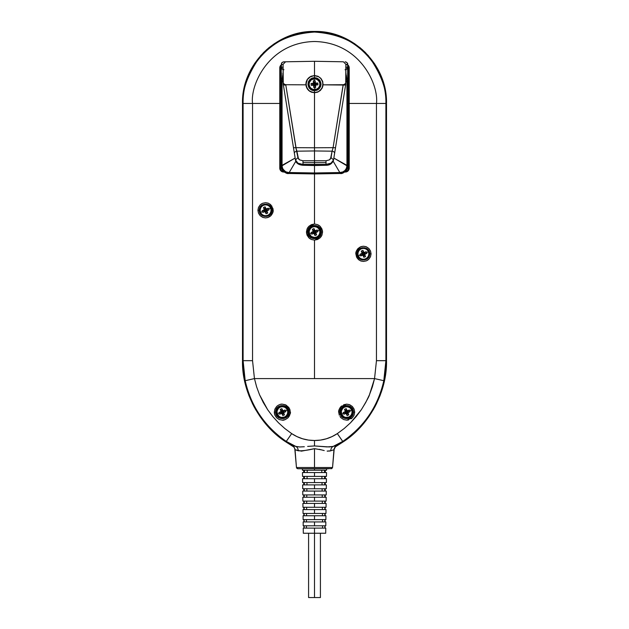 <?xml version="1.0" encoding="UTF-8"?>
<svg xmlns="http://www.w3.org/2000/svg" width="629" height="629" viewBox="0 0 629 629"><rect width="100%" height="100%" fill="white"/><g stroke="black" fill="none" stroke-linecap="round" stroke-linejoin="round"><path stroke-width="0.94" d="M343.631 404.754L346.697 404.14L349.763 404.754L352.358 406.491L354.096 409.094L354.701 412.16L352.838 412.105A6.188 6.188 0 0 0 352.798 411.397L352.287 411.46L351.65 409.416L350.337 407.789L346.406 406.436L344.33 406.924L342.577 408.158L341.358 410.053L341.012 412.758C341.445 419.653 352.68 419.032 352.326 412.105L352.798 411.397A6.188 6.188 0 0 1 347.004 418.285A6.188 6.188 0 0 1 340.501 412.821L341.012 412.758L341.649 414.794L342.994 416.453L344.857 417.491L346.972 417.774L349.048 417.255L350.778 416.005L351.925 414.204L352.287 411.46L351.65 409.424L350.306 407.765L348.442 406.719L346.327 406.444L344.252 406.963L342.522 408.213L341.374 410.014L341.012 412.758L340.501 412.821A6.188 6.188 0 0 0 347.004 418.285A6.188 6.188 0 0 0 352.838 412.105L353.349 412.105L351.383 416.846M289.67 408.992L290.315 412.16L288.538 412.105A6.188 6.188 0 0 0 288.499 411.397L287.988 411.46L287.351 409.416L286.03 407.789L284.206 406.743L282.106 406.436L280.031 406.924L278.277 408.158L277.059 410.053L276.713 412.758C277.145 419.653 288.381 419.032 288.027 412.105L288.499 411.397A6.188 6.188 0 0 1 282.704 418.285A6.188 6.188 0 0 1 276.202 412.821L276.713 412.758L277.35 414.794L278.694 416.453L280.558 417.491L282.673 417.774L284.748 417.255L286.478 416.005L287.626 414.204L287.988 411.46L287.351 409.424L286.006 407.765L284.143 406.719L282.028 406.444L279.952 406.963L278.222 408.213L277.075 410.014L276.713 412.758L276.202 412.821A6.188 6.188 0 0 0 282.704 418.285A6.188 6.188 0 0 0 288.538 412.105L289.073 412.105L287.107 416.846M309.72 236.85L307.738 232.07C307.322 223.35 321.671 223.342 321.262 232.07L320.688 232.07A6.188 6.188 0 0 1 314.854 238.249A6.188 6.188 0 0 1 308.352 232.777L308.863 232.714L310.812 236.386L314.744 237.738L316.819 237.251L318.573 236.017L319.791 234.122L320.137 231.417C319.705 224.522 308.469 225.143 308.823 232.07L308.352 232.777A6.188 6.188 0 0 1 314.146 225.89A6.188 6.188 0 0 1 320.648 231.362L320.137 231.417L319.501 229.381L318.156 227.722L316.293 226.684L314.178 226.401L312.11 226.92L310.372 228.17L309.224 229.97L308.863 232.714L309.499 234.751L310.844 236.41L312.707 237.455L314.822 237.731L316.89 237.212L318.628 235.961L319.776 234.169L320.137 231.417L320.648 231.362A6.188 6.188 0 0 0 314.146 225.89A6.188 6.188 0 0 0 308.352 232.777A6.188 6.188 0 0 0 314.854 238.249A6.188 6.188 0 0 0 320.688 232.07L321.262 232.07L319.28 236.842M358.907 258.307L357.06 253.833C356.682 245.68 370.08 245.687 369.695 253.833L369.199 253.833A5.803 5.803 0 0 1 363.586 259.635A5.803 5.803 0 0 1 357.602 254.21L358.003 254.187L357.602 254.21A5.803 5.803 0 0 1 363.208 248.03A5.803 5.803 0 0 1 369.184 253.456L368.783 253.479A5.402 5.402 0 0 0 368.382 251.765L366.526 252.536A8.727 4.364 67.5 0 1 366.849 253.377L364.71 254.383L365.52 256.601L364.694 256.962L363.845 257.285L362.847 255.154L360.629 255.956A8.727 4.364 -112.5 0 1 360.268 255.13L358.404 255.901A5.402 5.402 0 0 0 365.465 258.826A5.402 5.402 0 0 0 368.382 251.765A5.402 5.402 0 0 1 365.465 258.826A5.402 5.402 0 0 1 358.404 255.901A5.402 5.402 0 0 0 368.783 253.479L369.184 253.456A5.803 5.803 0 0 0 363.208 248.03A5.803 5.803 0 0 0 357.602 254.21A5.803 5.803 0 0 0 363.586 259.635A5.803 5.803 0 0 0 369.199 253.833L369.695 253.833L367.847 258.307M261.153 214.772L259.297 210.298C258.92 202.153 272.318 202.145 271.94 210.298L271.406 210.298A5.803 5.803 0 0 1 265.792 216.101A5.803 5.803 0 0 1 259.808 210.676L260.217 210.652L259.808 210.676A5.803 5.803 0 0 1 265.414 204.496A5.803 5.803 0 0 1 271.398 209.921L270.997 209.944A5.402 5.402 0 0 0 270.596 208.23L268.732 209.001A8.727 4.364 67.5 0 1 269.063 209.842L266.924 210.849L267.726 213.058L266.9 213.428L266.059 213.75L265.061 211.619L262.843 212.421A8.727 4.364 -112.5 0 1 262.474 211.596L260.618 212.366A5.402 5.402 0 0 0 267.671 215.291A5.402 5.402 0 0 0 270.596 208.23A5.402 5.402 0 0 1 267.671 215.291A5.402 5.402 0 0 1 260.618 212.366A5.402 5.402 0 0 0 270.997 209.944L271.398 209.921A5.803 5.803 0 0 0 265.414 204.496A5.803 5.803 0 0 0 259.808 210.676A5.803 5.803 0 0 0 265.792 216.101A5.803 5.803 0 0 0 271.406 210.298L271.94 210.298L270.085 214.772M314.123 78.79A5.402 5.402 0 0 0 309.114 84.553A5.402 5.402 0 0 0 314.877 89.562A5.402 5.402 0 0 1 309.114 84.553A5.402 5.402 0 0 1 314.123 78.79A5.402 5.402 0 0 0 309.114 84.553A5.402 5.402 0 0 0 314.877 89.562L314.736 87.557A8.727 4.364 176 0 1 313.832 87.596L313.564 85.253L311.206 85.316L311.119 84.412L311.08 83.508L313.423 83.24L313.36 80.882A8.727 4.364 -4 0 1 314.264 80.795L314.123 78.79L311.19 79.907L309.374 82.462L309.114 84.553L309.665 86.59L310.954 88.257L312.786 89.302L314.877 89.562L316.914 89.011L318.581 87.722L319.626 85.89L319.886 83.799L319.335 81.762L317.181 79.482L314.123 78.79L314.264 80.795A8.727 4.364 -4 0 1 315.168 80.756L315.436 83.099L317.794 83.036L317.881 83.94L317.92 84.844L315.577 85.112L315.64 87.47A8.727 4.364 176 0 1 314.736 87.557L314.877 89.562A5.402 5.402 0 0 0 319.886 83.799A5.402 5.402 0 0 0 314.123 78.79A5.402 5.402 0 0 1 319.886 83.799A5.402 5.402 0 0 1 314.877 89.562A5.402 5.402 0 0 0 319.886 83.799A5.402 5.402 0 0 0 314.123 78.79M283.121 67.783L283.262 82.729A2.571 0.731 0.3 0 0 283.262 82.729A2.571 0.731 0.3 0 0 283.262 82.713A2.571 0.731 -179.7 0 1 283.262 82.713L283.121 67.728L283.058 67.217L281.446 67.185C281.58 68.718 282.421 69.575 283.946 69.756C282.421 69.575 281.58 68.718 281.422 67.185L283.058 67.217L283.254 84.231L294.403 153.445A2.571 1.848 -9.2 0 1 296.904 151.18L298.476 158.878L299.601 159.884L302.989 160.765L299.601 159.884L297.942 157.659L295.449 159.923L297.942 163.178L303.005 164.483L314.5 164.751L302.989 164.405L302.989 160.765L314.5 160.765L302.989 160.765L302.974 162.62L314.5 162.612L314.5 160.765L314.5 162.612L326.026 162.62L326.003 160.765L314.5 160.765L314.5 150.96L296.904 151.18A2.571 1.848 170.8 0 0 294.403 153.445L295.504 160.253L297.942 163.296L303.005 164.483L297.926 163.194L295.449 159.923L297.942 157.659L295.905 147.673L314.5 147.776L314.5 92.77L309.924 91.457L307.573 89.287L306.166 86.417L305.922 83.114L307.054 79.773L309.46 77.147L314.5 75.527L318.478 76.675L320.664 78.334L322.677 81.896L322.968 83.814L322.213 80.614L320.664 78.334L318.478 76.675L314.5 75.692L317.983 76.266L320.876 78.334L322.685 81.385L322.826 86.417L320.35 90.482L317.637 92.172L314.5 92.612L318.258 91.732L319.894 90.678L322.237 87.604L322.968 83.814L322.237 87.604L321.238 89.279L318.258 91.732L316.332 92.408M312.668 92.408L309.106 90.678L306.763 87.604L306.024 83.814L307.463 79.411L310.514 76.675L313.108 75.81L309.924 77.021L307.463 79.411L306.323 81.896L306.174 85.748L307.754 89.279L309.106 90.678L310.734 91.732L314.5 92.612L314.5 90.741L311.984 90.238L309.861 88.815L307.935 84.176L309.043 87.824L310.852 89.633L313.218 90.615L317.008 90.238L319.139 88.815L321.057 84.176L319.957 80.528L317.008 78.114L314.5 77.611L314.5 75.692L313.108 75.81L314.5 75.692L314.5 77.611L311.984 78.114L309.861 79.537L308.438 81.668L308.068 84.176A6.432 6.432 0 0 0 314.5 90.607A6.432 6.432 0 0 0 320.932 84.176A6.432 6.432 0 0 0 314.5 77.744A6.432 6.432 0 0 0 308.068 84.176L309.861 79.537L311.984 78.114L314.5 77.611L317.008 78.114L319.139 79.537L321.057 84.176L320.562 86.684L318.14 89.633L314.5 90.741L314.5 92.77L311.355 92.172L308.642 90.482L306.74 87.918L305.891 84.836L285.833 84.726L284.89 85.151L283.309 84.569L293.413 147.28A2.571 0.786 -9.2 0 0 295.905 147.673A2.571 0.786 170.8 0 1 293.413 147.28M309.507 234.137A5.402 5.402 0 0 0 316.568 237.054A5.402 5.402 0 0 0 319.493 230.002A5.402 5.402 0 0 1 316.568 237.054A5.402 5.402 0 0 1 309.507 234.137A5.402 5.402 0 0 0 316.568 237.054A5.402 5.402 0 0 0 319.493 230.002L317.629 230.772A8.727 4.364 67.5 0 1 317.952 231.614L315.821 232.612L316.623 234.829L315.797 235.199L314.956 235.521L313.957 233.383L311.74 234.192A8.727 4.364 -112.5 0 1 311.371 233.367L309.507 234.137L309.201 231.016L310.679 228.248L312.432 227.077L314.5 226.668L316.568 227.077L318.321 228.248L319.493 230.002L319.902 232.062L319.493 234.13L318.321 235.883L316.568 237.054L314.5 237.471L311.504 236.559L309.507 234.137L311.371 233.367A8.727 4.364 -112.5 0 1 311.048 232.526L313.179 231.519L312.377 229.302L313.203 228.94L314.044 228.61L315.043 230.749L317.26 229.947A8.727 4.364 67.5 0 1 317.629 230.772L319.493 230.002A5.402 5.402 0 0 0 312.432 227.077A5.402 5.402 0 0 0 309.507 234.137A5.402 5.402 0 0 1 312.432 227.077A5.402 5.402 0 0 1 319.493 230.002A5.402 5.402 0 0 0 312.432 227.077A5.402 5.402 0 0 0 309.507 234.137M341.657 414.173A5.402 5.402 0 0 0 348.718 417.098A5.402 5.402 0 0 0 351.642 410.037A5.402 5.402 0 0 1 348.718 417.098A5.402 5.402 0 0 1 341.657 414.173A5.402 5.402 0 0 0 348.718 417.098A5.402 5.402 0 0 0 351.642 410.037L349.779 410.808A8.727 4.364 67.5 0 1 350.101 411.649L347.971 412.655L348.773 414.873L347.947 415.234L347.106 415.565L346.107 413.426L343.89 414.228A8.727 4.364 -112.5 0 1 343.52 413.402L341.657 414.173L341.35 411.059L342.829 408.292L344.582 407.12L346.65 406.704L348.718 407.12L350.471 408.284L351.642 410.037L352.051 412.105L351.642 414.173L350.471 415.926L348.718 417.098L345.596 417.404L343.654 416.602L341.657 414.173L343.52 413.402A8.727 4.364 -112.5 0 1 343.198 412.561L345.329 411.563L344.527 409.345L345.352 408.976L346.194 408.653L347.192 410.792L349.409 409.982A8.727 4.364 67.5 0 1 349.779 410.808L351.642 410.037A5.402 5.402 0 0 0 344.582 407.12A5.402 5.402 0 0 0 341.657 414.173A5.402 5.402 0 0 1 344.582 407.12A5.402 5.402 0 0 1 351.642 410.037A5.402 5.402 0 0 0 344.582 407.12A5.402 5.402 0 0 0 341.657 414.173M277.358 414.173A5.402 5.402 0 0 0 284.418 417.098A5.402 5.402 0 0 0 287.343 410.037A5.402 5.402 0 0 1 284.418 417.098A5.402 5.402 0 0 1 277.358 414.173A5.402 5.402 0 0 0 284.418 417.098A5.402 5.402 0 0 0 287.343 410.037L285.48 410.808A8.727 4.364 67.5 0 1 285.802 411.649L283.671 412.655L284.473 414.873L283.648 415.234L282.806 415.565L281.808 413.426L279.591 414.228A8.727 4.364 -112.5 0 1 279.221 413.402L277.358 414.173L277.051 411.059L278.529 408.292L280.282 407.12L282.35 406.704L284.418 407.12L286.171 408.284L287.343 410.037L287.752 412.105L287.343 414.173L286.171 415.926L284.418 417.098L281.297 417.404L279.355 416.602L277.358 414.173L279.221 413.402A8.727 4.364 -112.5 0 1 278.899 412.561L281.029 411.563L280.227 409.345L281.053 408.976L281.894 408.653L282.893 410.792L285.11 409.982A8.727 4.364 67.5 0 1 285.48 410.808L287.343 410.037A5.402 5.402 0 0 0 280.282 407.12A5.402 5.402 0 0 0 277.358 414.173A5.402 5.402 0 0 1 280.282 407.12A5.402 5.402 0 0 1 287.343 410.037A5.402 5.402 0 0 0 280.282 407.12A5.402 5.402 0 0 0 277.358 414.173M340.438 414.676L339.927 412.105L340.462 412.105A6.188 6.188 0 0 0 340.501 412.821A6.188 6.188 0 0 1 340.462 412.105L338.685 412.16L339.29 409.094M276.162 412.105A6.188 6.188 0 0 0 276.202 412.821A6.188 6.188 0 0 1 276.162 412.105L275.651 412.105L276.162 412.105A6.188 6.188 0 0 1 281.996 405.925A6.188 6.188 0 0 1 288.499 411.397A6.188 6.188 0 0 0 281.996 405.925A6.188 6.188 0 0 0 276.162 412.105M276.32 415.014L275.651 412.105L274.299 412.16L274.456 413.725L274.912 415.226L274.299 412.16L275.651 412.105C275.219 403.441 289.489 403.433 289.073 412.105C289.466 420.754 275.266 420.746 275.651 412.105M308.8 226.377L311.418 224.632L314.5 224.018L308.8 226.377L307.054 228.987L306.598 233.634L308.8 237.754L307.054 235.144L306.441 232.07L308.312 232.07L306.441 232.07L307.054 228.987L308.076 227.203M357.319 258.338L355.841 253.833L357.587 253.833L355.841 253.833L356.423 250.924L359.584 247.283M271.681 205.793L273.159 210.298L271.94 210.298C272.318 218.46 258.92 218.452 259.297 210.298L257.921 210.298L258.503 207.389L260.154 204.92L258.503 207.389L257.921 210.298L259.297 210.298L261.153 205.832M314.5 224.018L314.5 173.942L314.5 224.018L317.582 224.632L314.5 224.018M310.419 239.012L308.949 237.904M314.5 240.113L311.418 239.5L314.5 240.113L314.5 378.587L314.5 240.113L320.2 237.754L317.582 239.5L314.5 240.113M282.295 171.78L283.64 172.024L280.911 170.899L279.779 168.163L279.779 103.463L252.543 103.463L252.543 360.669L254.446 378.587L374.554 378.587L383.808 380.702C377.99 406.318 364.293 426.556 342.734 441.416L343.08 441.935L361.195 426.305L368.688 416.948L374.978 406.743L379.971 395.845L383.588 384.413L386.513 360.669L386.513 103.463L386.513 360.669L385.899 360.669L385.899 103.463L386.513 103.463L385.129 89.42L381.032 75.905L374.381 63.458L365.425 52.545L354.512 43.59L342.058 36.93L328.55 32.834L314.5 31.45L300.45 32.834L286.942 36.93L274.488 43.59L263.575 52.545L254.619 63.458L247.968 75.905L243.871 89.42L242.487 103.463L242.629 98.91M270.085 205.825L271.94 210.298L273.159 210.298L272.97 208.608L270.289 204.346L268.048 203.12L265.54 202.695L262.623 203.269L265.54 202.695L268.449 203.269L270.926 204.92M260.469 204.622L261.829 203.654M258.503 213.215L257.921 210.298L258.503 213.215L260.154 215.684L263.024 217.477L265.54 217.909L262.623 217.327L260.154 215.684M268.449 217.327L265.54 217.909L267.891 217.532L270.926 215.684L269.416 216.848M272.577 213.215L270.926 215.684C272.656 213.451 273.403 211.659 273.159 210.298L272.577 213.215M301.456 451.142L295.048 449.719L296.456 467.528L314.5 467.528L314.5 448.666L301.456 451.142M328.621 468.715L297.737 468.747L328.652 468.747L326.569 468.747L326.553 470.233L314.5 470.233L314.5 468.747L314.5 470.233L326.553 470.233M376.685 403.393L373.139 410.022M346.162 439.781L343.08 441.935C369.231 425.361 387.267 391.615 386.513 360.669L385.899 360.669L383.808 380.702L385.899 360.669L385.899 103.463L386.513 103.463C387.503 64.984 352.979 30.459 314.5 31.45C276.021 30.459 241.489 64.984 242.487 103.463L242.487 360.669L242.487 103.463L243.101 103.463L243.101 360.669L242.487 360.669L245.412 384.413L249.029 395.845L254.022 406.743L260.312 416.948L267.805 426.305L285.92 441.935L294.16 447.219L295.048 449.719L296.448 467.528L297.737 468.715L296.794 468.306M314.5 533.25L314.5 597.55L320.413 597.55L308.587 597.55L314.5 597.55L314.5 533.25L325.688 533.25L303.312 533.25L314.5 533.25L314.5 528.108L314.5 533.25M304.137 528.108L304.153 525.789L304.137 528.108M303.941 525.789L303.941 528.108L303.941 525.789M304.145 521.936L304.161 519.617L304.145 521.936M303.893 519.617L303.893 521.936L303.893 519.617M304.153 515.756L304.177 513.445L304.153 515.756M303.854 513.445L303.854 515.756L303.854 513.445M304.169 509.584L304.192 507.273L304.169 509.584M303.823 507.273L303.823 509.584L303.823 507.273M304.2 503.412L304.224 501.101L304.2 503.412M303.791 501.101L303.791 503.412L303.791 501.101M304.239 497.24L304.263 494.929L304.239 497.24M303.76 494.929L303.76 497.24L303.76 494.929M304.279 491.068L304.31 488.757L304.279 491.068M303.736 488.757L303.736 491.068L303.736 488.757M304.334 484.896L304.365 482.585L304.334 484.896M303.721 482.585L303.721 484.896L303.721 482.585M304.397 478.724L304.428 476.405L304.397 478.724M303.705 476.405L303.705 478.724L303.705 476.405M304.467 472.552L304.507 470.233L304.467 472.552M303.689 470.233L303.689 472.552L303.689 470.233M302.478 472.552L326.522 472.552L314.5 472.552L314.5 476.405L326.467 476.405L314.5 476.405L314.5 472.552L302.478 472.552L302.533 476.405L314.5 476.405L302.533 476.405M302.565 478.724L326.435 478.724L314.5 478.724L314.5 482.585L326.38 482.585L314.5 482.585L314.5 478.724L302.565 478.724L302.62 482.585L314.5 482.585L302.62 482.585M302.651 484.896L326.349 484.896L314.5 484.896L314.5 488.757L326.302 488.757L314.5 488.757L314.5 484.896L302.651 484.896L302.698 488.757L314.5 488.757L302.698 488.757M302.738 491.068L326.262 491.068L314.5 491.068L314.5 494.929L326.215 494.929L314.5 494.929L314.5 491.068L302.738 491.068L302.785 494.929L314.5 494.929L302.785 494.929M302.816 497.24L326.184 497.24L314.5 497.24L314.5 501.101L326.129 501.101L314.5 501.101L314.5 497.24L302.816 497.24L302.871 501.101L314.5 501.101L302.871 501.101M302.903 503.412L326.097 503.412L314.5 503.412L314.5 507.273L326.042 507.273L314.5 507.273L314.5 503.412L302.903 503.412L302.958 507.273L314.5 507.273L302.958 507.273M302.989 509.584L326.011 509.584L314.5 509.584L314.5 513.445L325.956 513.445L314.5 513.445L314.5 509.584L302.989 509.584L303.044 513.445L314.5 513.445L303.044 513.445M303.076 515.756L325.924 515.756L314.5 515.756L314.5 519.617L325.877 519.617L314.5 519.617L314.5 515.756L303.076 515.756L303.123 519.617L314.5 519.617L303.123 519.617M303.154 521.936L325.846 521.936L314.5 521.936L314.5 525.789L325.791 525.789L314.5 525.789L314.5 521.936L303.154 521.936L303.209 525.789L314.5 525.789L303.209 525.789M303.241 528.108L325.759 528.108L303.241 528.108L303.312 533.25M302.447 470.233L314.5 470.233L302.447 470.233L302.431 468.747M306.417 525.789L306.402 528.108L306.417 525.789M322.598 528.108L322.583 525.789L322.598 528.108M324.847 525.789L324.863 528.108L324.847 525.789M306.48 519.617L306.457 521.936L306.48 519.617M322.543 521.936L322.52 519.617L322.543 521.936M324.839 519.617L324.855 521.936L324.839 519.617M306.551 513.445L306.52 515.756L306.551 513.445M322.48 515.756L322.449 513.445L322.48 515.756M324.823 513.445L324.847 515.756L324.823 513.445M306.622 507.273L306.598 509.584L306.622 507.273M322.402 509.584L322.378 507.273L322.402 509.584M324.808 507.273L324.831 509.584L324.808 507.273M306.708 501.101L306.677 503.412L306.708 501.101M322.323 503.412L322.292 501.101L322.323 503.412M324.776 501.101L324.8 503.412L324.776 501.101M306.795 494.929L306.755 497.24L306.795 494.929M322.245 497.24L322.205 494.929L322.245 497.24M324.737 494.929L324.761 497.24L324.737 494.929M306.889 488.757L306.85 491.068L306.889 488.757M322.15 491.068L322.111 488.757L322.15 491.068M324.69 488.757L324.721 491.068L324.69 488.757M306.991 482.585L306.952 484.896L306.991 482.585M322.048 484.896L322.009 482.585L322.048 484.896M324.635 482.585L324.666 484.896L324.635 482.585M307.101 476.405L307.062 478.724L307.101 476.405M321.938 478.724L321.899 476.405L321.938 478.724M324.572 476.405L324.603 478.724L324.572 476.405M307.227 470.233L307.18 472.552L307.227 470.233M321.82 472.552L321.773 470.233L321.82 472.552M324.493 470.233L324.533 472.552L324.493 470.233M349.221 123.779L348.655 123.528M349.221 103.463L385.899 103.463C386.859 91.056 382.094 76.777 371.621 60.628C359.222 43.299 340.179 33.777 314.5 32.063C288.821 33.777 269.778 43.299 257.379 60.628C246.906 76.777 242.141 91.056 243.101 103.463C242.118 65.314 276.343 31.088 314.5 32.063C352.657 31.088 386.882 65.314 385.899 103.463L376.457 103.463L376.457 360.669L385.899 360.669L376.457 360.669L374.554 378.587L369.443 394.8C369.302 396.05 366.597 401.027 361.321 409.738L350.479 422.83L344.165 428.538L337.325 433.609L342.734 441.416L333.197 446.393L342.734 441.416C364.293 426.556 377.99 406.318 383.808 380.702L374.554 378.587L376.457 360.669L376.457 103.463L349.221 103.463L349.221 67.861L349.221 168.163A3.86 3.86 -90.5 0 1 345.36 172.024L345.36 171.52L344.739 172.024L345.36 172.024A3.86 3.86 89.5 0 0 349.221 168.163L348.655 168.163L347.695 170.49L345.36 171.458C347.35 171.245 348.45 170.152 348.655 168.163L349.221 168.163L349.221 67.861L348.655 67.861L348.655 168.163L348.655 67.861L349.221 67.861A3.86 3.86 89.5 0 0 347.688 64.779A3.86 3.86 -90.5 0 1 349.221 67.861L349.221 168.163C348.993 170.506 347.703 171.796 345.36 172.024L344.047 172.024M255.861 410.022L252.315 403.393M242.558 364.427L242.487 103.463L243.101 103.463L243.101 360.669L242.487 360.669C241.733 391.615 259.769 425.361 285.92 441.935L292.155 445.497L294.16 447.219L295.048 449.719L294.16 447.219L292.155 445.497L295.795 446.417C297.383 447.219 298.185 448.681 298.209 450.789L295.048 449.719L296.456 467.528L294.765 448.406L293.271 446.228L285.92 441.935L286.266 441.416L285.92 441.935L292.155 445.497M246.356 80.174L249.847 71.753M260.453 55.871L266.9 49.424M282.783 38.809L291.211 35.318M309.94 31.599L319.06 31.599M337.789 35.318L346.217 38.809M362.092 49.424L368.547 55.871M379.153 71.745L382.644 80.174M386.371 98.91L386.513 360.669L386.513 103.463L386.167 96.41L383.415 82.564L378.013 69.52L374.381 63.458L365.425 52.545L360.189 47.796L348.45 39.957L342.058 36.93L328.55 32.834L321.561 31.796L307.439 31.796L300.45 32.834L286.942 36.93L274.488 43.59L268.811 47.796L263.575 52.545L254.619 63.458L247.968 75.905L245.585 82.564L242.833 96.41L242.487 103.463L242.487 360.669L243.219 372.635L245.412 384.413L249.037 395.845L254.03 406.743L260.312 416.948L267.805 426.305L276.383 434.678L285.92 441.935M295.803 446.393L286.266 441.416L295.803 446.393L299.711 446.96L304.326 446.739L299.703 446.983L295.795 446.417C297.383 447.219 298.185 448.681 298.209 450.789C302.329 450.969 307.762 450.262 314.5 448.666L314.5 467.528L332.544 467.528L333.952 449.719L334.84 447.219L333.952 449.719L332.552 467.528L331.798 468.597L332.552 467.528L334.235 448.414L335.729 446.228L343.08 441.935L337.325 433.609C330.374 438.209 322.763 440.512 314.5 440.504L314.484 445.937L329.281 446.96L333.197 446.393M331.263 468.715L332.544 467.528L296.456 467.528L297.737 468.715L331.735 468.621L332.544 467.528L333.952 449.719L330.791 450.789C330.815 448.681 331.617 447.219 333.205 446.417L336.845 445.497L334.832 447.219L343.08 441.935L352.617 434.678L361.195 426.305L368.688 416.948L374.97 406.743L379.963 395.845L383.588 384.413L385.781 372.635L386.513 360.669M296.55 446.629L295.819 446.409M334.738 445.93L332.458 446.629M336.845 445.497L343.08 441.935L335.729 446.228L333.952 449.719L330.791 450.789L327.151 451.103M283.64 172.024C281.297 171.796 280.007 170.506 279.779 168.163L280.345 168.163L279.779 168.163L279.779 67.861L279.779 168.163A3.86 3.86 89.5 0 0 283.64 172.024L283.64 171.528L284.253 172.024L283.632 172.024A3.86 3.86 -90.5 0 1 279.779 168.163L279.779 67.861L279.779 103.463L252.543 103.463C250.059 85.347 268.646 42.355 314.5 41.514C360.354 42.355 378.941 85.347 376.457 103.463C378.941 85.347 360.354 42.355 314.5 41.514C268.646 42.355 250.059 85.347 252.543 103.463L243.101 103.463L252.543 103.463L252.543 360.669L243.101 360.669L245.192 380.702L243.101 360.669L252.543 360.669L254.446 378.587L245.192 380.702L254.446 378.587L256.64 386.906L259.557 394.8L263.276 402.497L267.679 409.738L272.766 416.524L278.521 422.83L284.772 428.483L291.675 433.609L286.266 441.416L291.675 433.609L284.835 428.538L278.521 422.83L272.782 416.547L267.679 409.738L259.557 394.8L256.608 386.819L254.446 378.587L374.554 378.587L372.36 386.906L369.443 394.8L365.724 402.497L361.321 409.738L356.234 416.524L350.479 422.83L344.228 428.483L337.325 433.609L332.033 436.605L326.412 438.775L320.538 440.088L314.5 440.504C306.244 440.504 298.633 438.209 291.675 433.609L296.959 436.605L302.588 438.775L308.462 440.088L314.5 440.504L314.484 445.937L327.041 446.928L333.205 446.417C331.617 447.219 330.815 448.681 330.791 450.789L329.447 451.119M321.796 449.939L314.539 448.666M324.21 450.561L323.51 450.388M328.189 451.174L327.63 451.15M323.731 450.45L319.328 449.31M314.484 445.945L307.644 446.393M245.192 380.702C251.018 406.271 264.715 426.501 286.266 441.416M348.93 169.641L346.838 171.733M320.2 237.754L321.946 235.144L322.559 232.07L321.262 232.07L322.559 232.07L322.402 230.497L320.2 226.377L321.946 228.987L322.559 232.07L321.946 235.144L320.924 236.929M318.596 225.135L320.051 226.228M370.497 250.924L371.079 253.833L370.497 256.75L368.846 259.219L370.497 256.75L371.079 253.833L370.497 250.924L368.846 248.455L365.976 246.654L363.46 246.23L366.369 246.804L368.846 248.455M360.551 246.804L363.46 246.23L361.109 246.599L358.074 248.455C356.336 250.688 355.597 252.481 355.841 253.833L356.596 257.135L358.711 259.785L360.944 261.019L363.46 261.444L360.551 260.862L358.074 259.219M366.369 260.862L363.46 261.444L366.377 260.862L368.846 259.219M368.531 259.51L367.171 260.477M262.623 203.269L260.154 204.92M367.847 249.367L369.695 253.833L371.079 253.833L369.695 253.833C370.08 261.986 356.682 261.994 357.06 253.833L358.907 249.359M320.2 226.377L317.582 224.632M319.28 227.289L321.262 232.07C321.678 240.781 307.329 240.789 307.738 232.07L309.72 227.289M308.8 237.754L311.418 239.5M274.904 409.094L276.642 406.491L274.904 409.094L274.299 412.16M276.823 406.31L278.309 405.21M280.282 404.4L282.303 404.14L285.369 404.754L288.97 407.71M287.972 417.821L285.377 419.551L282.311 420.164C283.53 420.486 285.409 419.708 287.972 417.821C290.095 414.409 290.881 412.522 290.315 412.16L289.702 415.226M289.364 415.95L288.161 417.625M279.245 419.551L276.65 417.821L274.912 415.226L276.65 417.821L279.245 419.551L282.311 420.164M340.03 407.71L341.523 406.027M353.349 412.105L354.701 412.16L354.088 415.226L354.701 412.16L354.096 409.094L352.366 406.491L349.347 404.596L346.697 404.14L341.028 406.491C339.173 408.936 338.394 410.823 338.685 412.16L339.298 415.226L338.685 412.16L339.927 412.105C339.511 403.433 353.781 403.441 353.349 412.105C353.742 420.746 339.534 420.746 339.927 412.105M351.776 418.34L351.171 418.796M348.552 419.944L347.381 420.133M346.689 420.164L343.623 419.551L341.028 417.821L343.623 419.551L346.689 420.164L352.35 417.821L354.088 415.226M339.99 416.54L341.028 417.821M279.787 67.562L281.493 64.653M347.507 64.645L348.93 66.375L349.221 67.861L347.923 64.968M280.864 170.852L281.454 171.347M279.779 168.163L280.259 170.027M347.719 171.222L349.221 168.163L349.221 67.861M346.406 171.882L347.145 171.591M320.688 232.07A6.188 6.188 0 0 0 320.648 231.362A6.188 6.188 0 0 1 320.688 232.07M289.073 412.105L290.315 412.16L289.93 409.683L288.79 407.45L285.943 405.013L282.303 404.14C280.738 403.928 278.844 404.714 276.634 406.491M281.312 64.779A3.86 3.86 89.5 0 0 279.779 67.861L280.345 67.861L280.345 168.163L281.305 170.49L283.64 171.458C281.65 171.245 280.55 170.152 280.345 168.163L280.345 67.861L279.779 67.861A3.86 3.86 -90.5 0 1 281.312 64.779L279.866 67.051M281.265 65.573L280.345 67.861L281.305 65.526M347.695 65.526L348.655 67.861L347.727 65.565M281.328 72.689L281.1 165.773C280.078 168.635 285.81 174.461 288.687 173.486L288.664 172.503L289.191 172.527L295.795 161.268L289.191 172.527L314.5 172.967L314.5 164.397L325.995 164.483L331.051 163.296L333.543 159.923L331.066 163.194L325.995 164.483L303.005 164.483L302.989 165.27L303.005 164.483M352.798 411.397A6.188 6.188 0 0 0 346.296 405.925A6.188 6.188 0 0 0 340.462 412.105A6.188 6.188 0 0 1 346.296 405.925A6.188 6.188 0 0 1 352.798 411.397M283.671 412.655L285.802 411.649L282.853 412.317L283.671 412.655L282.853 412.317L283.349 413.505L282.633 413.803L282.138 412.608L280.951 413.104L280.66 412.388L281.847 411.901L281.352 410.713L282.067 410.415L282.555 411.602L283.75 411.114L284.041 411.822L285.802 411.649A8.727 4.364 -112.5 0 0 285.48 410.808A8.727 4.364 -112.5 0 0 285.11 409.982L283.75 411.114L285.11 409.982L282.893 410.792L282.555 411.602L282.893 410.792L281.894 408.653L282.067 410.415L281.894 408.653A8.727 4.364 157.5 0 0 280.227 409.345L281.352 410.713L280.227 409.345L281.029 411.563L281.847 411.901L281.029 411.563L278.899 412.561L280.66 412.388L278.899 412.561A8.727 4.364 67.5 0 0 279.221 413.402A8.727 4.364 67.5 0 0 279.591 414.228L280.951 413.104L279.591 414.228L281.808 413.426L282.138 412.608L281.808 413.426L282.806 415.565L282.633 413.803L282.806 415.565A8.727 4.364 -22.5 0 0 284.473 414.873L283.349 413.505L284.473 414.873L283.671 412.655M282.853 412.317L284.041 411.822L283.75 411.114L282.555 411.602L282.067 410.415L281.352 410.713L281.847 411.901L280.66 412.388L280.951 413.104L282.138 412.608L282.633 413.803L283.349 413.505L282.853 412.317M347.971 412.655L350.101 411.649L347.153 412.317L347.971 412.655L347.153 412.317L347.648 413.505L346.933 413.803L346.445 412.608L345.25 413.104L344.959 412.388L346.147 411.901L345.651 410.713L346.367 410.415L346.862 411.602L348.049 411.114L348.34 411.822L350.101 411.649A8.727 4.364 -112.5 0 0 349.779 410.808A8.727 4.364 -112.5 0 0 349.409 409.982L348.049 411.114L349.409 409.982L347.192 410.792L346.862 411.602L347.192 410.792L346.194 408.653L346.367 410.415L346.194 408.653A8.727 4.364 157.5 0 0 344.527 409.345L345.651 410.713L344.527 409.345L345.329 411.563L346.147 411.901L345.329 411.563L343.198 412.561L344.959 412.388L343.198 412.561A8.727 4.364 67.5 0 0 343.52 413.402A8.727 4.364 67.5 0 0 343.89 414.228L345.25 413.104L343.89 414.228L346.107 413.426L346.445 412.608L346.107 413.426L347.106 415.565L346.933 413.803L347.106 415.565A8.727 4.364 -22.5 0 0 348.773 414.873L347.648 413.505L348.773 414.873L347.971 412.655M347.153 412.317L348.34 411.822L348.049 411.114L346.862 411.602L346.367 410.415L345.651 410.713L346.147 411.901L344.959 412.388L345.25 413.104L346.445 412.608L346.933 413.803L347.648 413.505L347.153 412.317M358.003 254.187A5.402 5.402 0 0 0 358.404 255.901A5.402 5.402 0 0 1 361.321 248.848A5.402 5.402 0 0 1 368.382 251.765A5.402 5.402 0 0 0 358.003 254.187M368.382 251.765A5.402 5.402 0 0 0 361.321 248.848A5.402 5.402 0 0 0 358.404 255.901L360.268 255.13A8.727 4.364 -112.5 0 1 359.937 254.289L362.076 253.29L361.274 251.073L362.1 250.704L362.941 250.381L363.939 252.512L366.157 251.71A8.727 4.364 67.5 0 1 366.526 252.536L368.382 251.765M364.71 254.383L366.849 253.377L363.9 254.045L364.71 254.383L363.9 254.045L364.388 255.232L363.68 255.523L363.185 254.336L361.997 254.831L361.699 254.116L362.894 253.629L362.398 252.441L363.114 252.143L363.601 253.33L364.789 252.834L365.087 253.55L366.849 253.377A8.727 4.364 -112.5 0 0 366.526 252.536A8.727 4.364 -112.5 0 0 366.157 251.71L364.789 252.834L366.157 251.71L363.939 252.512L363.601 253.33L363.939 252.512L362.941 250.381L363.114 252.143L362.941 250.381A8.727 4.364 157.5 0 0 361.274 251.073L362.398 252.441L361.274 251.073L362.076 253.29L362.894 253.629L362.076 253.29L359.937 254.289L361.699 254.116L359.937 254.289A8.727 4.364 67.5 0 0 360.268 255.13A8.727 4.364 67.5 0 0 360.629 255.956L361.997 254.831L360.629 255.956L362.847 255.154L363.185 254.336L362.847 255.154L363.845 257.285L363.68 255.523L363.845 257.285A8.727 4.364 -22.5 0 0 365.52 256.601L364.388 255.232L365.52 256.601L364.71 254.383M363.9 254.045L365.087 253.55L364.789 252.834L363.601 253.33L363.114 252.143L362.398 252.441L362.894 253.629L361.699 254.116L361.997 254.831L363.185 254.336L363.68 255.523L364.388 255.232L363.9 254.045M315.821 232.612L317.952 231.614L315.003 232.274L315.821 232.612L315.003 232.274L315.499 233.461L314.783 233.76L314.288 232.573L313.1 233.06L312.81 232.353L313.997 231.857L313.501 230.67L314.217 230.371L314.712 231.566L315.9 231.071L316.19 231.787L317.952 231.614A8.727 4.364 -112.5 0 0 317.629 230.772A8.727 4.364 -112.5 0 0 317.26 229.947L315.9 231.071L317.26 229.947L315.043 230.749L314.712 231.566L315.043 230.749L314.044 228.61L314.217 230.371L314.044 228.61A8.727 4.364 157.5 0 0 312.377 229.302L313.501 230.67L312.377 229.302L313.179 231.519L313.997 231.857L313.179 231.519L311.048 232.526L312.81 232.353L311.048 232.526A8.727 4.364 67.5 0 0 311.371 233.367A8.727 4.364 67.5 0 0 311.74 234.192L313.1 233.06L311.74 234.192L313.957 233.383L314.288 232.573L313.957 233.383L314.956 235.521L314.783 233.76L314.956 235.521A8.727 4.364 -22.5 0 0 316.623 234.829L315.499 233.461L316.623 234.829L315.821 232.612M315.003 232.274L316.19 231.787L315.9 231.071L314.712 231.566L314.217 230.371L313.501 230.67L313.997 231.857L312.81 232.353L313.1 233.06L314.288 232.573L314.783 233.76L315.499 233.461L315.003 232.274M260.217 210.652A5.402 5.402 0 0 0 260.618 212.366A5.402 5.402 0 0 1 263.535 205.313A5.402 5.402 0 0 1 270.596 208.23A5.402 5.402 0 0 0 260.217 210.652M270.596 208.23A5.402 5.402 0 0 0 263.535 205.313A5.402 5.402 0 0 0 260.618 212.366L262.474 211.596A8.727 4.364 -112.5 0 1 262.151 210.754L264.282 209.756L263.48 207.539L264.306 207.169L265.147 206.847L266.153 208.977L268.371 208.175A8.727 4.364 67.5 0 1 268.732 209.001L270.596 208.23M266.924 210.849L269.063 209.842L266.106 210.511L266.924 210.849L266.106 210.511L266.602 211.698L265.886 211.989L265.399 210.801L264.211 211.297L263.913 210.581L265.1 210.094L264.605 208.899L265.32 208.608L265.815 209.795L267.003 209.3L267.294 210.015L269.063 209.842A8.727 4.364 -112.5 0 0 268.732 209.001A8.727 4.364 -112.5 0 0 268.371 208.175L267.003 209.3L268.371 208.175L266.153 208.977L265.815 209.795L266.153 208.977L265.147 206.847L265.32 208.608L265.147 206.847A8.727 4.364 157.5 0 0 263.48 207.539L264.605 208.899L263.48 207.539L264.282 209.756L265.1 210.094L264.282 209.756L262.151 210.754L263.913 210.581L262.151 210.754A8.727 4.364 67.5 0 0 262.474 211.596A8.727 4.364 67.5 0 0 262.843 212.421L264.211 211.297L262.843 212.421L265.061 211.619L265.399 210.801L265.061 211.619L266.059 213.75L265.886 211.989L266.059 213.75A8.727 4.364 -22.5 0 0 267.726 213.058L266.602 211.698L267.726 213.058L266.924 210.849M266.106 210.511L267.294 210.015L267.003 209.3L265.815 209.795L265.32 208.608L264.605 208.899L265.1 210.094L263.913 210.581L264.211 211.297L265.399 210.801L265.886 211.989L266.602 211.698L266.106 210.511M296.456 467.528L297.737 468.715M281.116 73.396L281.108 74.08M347.672 72.689L347.931 165.773L346.941 165.348L346.941 82.045L345.73 81.542L346.941 82.045L346.941 165.348L333.85 158.044L346.933 165.789L346.941 165.348L347.892 165.348L347.892 82.045L346.941 82.045L347.892 82.045L347.868 77.768L346.603 78.46L346.941 82.045L346.603 78.46L345.73 78.004M283.978 83.657L283.254 84.231L283.058 64.362L281.383 64.394L281.037 74.151L281.061 165.773L283.278 171.182L285.731 172.865L288.648 173.486L314.5 173.942L339.802 173.494L339.809 172.527L342.844 171.929L344.967 170.459L346.398 168.313L346.933 165.789L347.892 165.773L346.933 165.789L346.398 168.313M281.1 82.045L282.059 82.045L282.059 165.348L281.1 165.348L282.059 165.348L282.067 165.789L295.15 158.044L282.059 165.348L282.059 82.045L283.27 81.542L282.059 82.045L282.397 78.46L281.124 77.768L281.1 81.07L281.1 82.045L282.059 82.045L282.397 78.46L283.27 78.004L282.397 78.46L282.586 75.653M281.147 73.577L281.124 77.768L282.397 78.46L283.223 71.855M342.011 172.236L339.809 172.527L333.205 161.268L339.809 172.527L314.5 172.967L314.5 164.751L314.5 165.529L314.5 164.751L325.995 164.483L326.011 165.27L325.995 164.483M303.005 164.743L302.989 165.27L314.5 165.537L326.011 165.27L325.995 164.743M314.5 164.397L314.5 162.612L302.974 162.62L302.989 164.405L326.003 164.405L331.051 163.178L333.543 159.923L334.589 153.445A2.571 1.848 -170.8 0 0 332.096 151.18L331.051 157.659L333.543 159.923L331.051 157.659L329.392 159.884L326.003 160.765L326.003 164.405L326.026 162.62L314.5 162.612L314.5 164.397L314.5 160.765L314.5 164.397M328.503 164.287L329.344 163.902M294.27 152.588L294.333 152.981M294.403 153.445L295.504 160.253C296.086 163.21 298.586 164.877 302.989 165.27M293.94 150.583L293.539 148.074M345.022 83.657L345.738 84.247L335.532 147.603M334.667 152.981L333.543 159.923M335.579 147.28A2.571 0.786 -170.8 0 1 333.087 147.673A2.571 0.786 9.2 0 0 335.579 147.28L345.691 84.569L343.167 85.151L333.087 147.673L332.096 151.18A2.571 1.848 9.2 0 1 334.589 153.445L335.579 147.288M335.461 148.074L335.06 150.583M326.003 160.765L314.5 160.765L314.5 150.96L332.096 151.18L330.516 158.878L329.392 159.884L326.003 160.765M296.173 148.609L285.833 85.151L295.905 147.673L314.5 147.776L314.5 150.96L296.904 151.18L296.44 149.545M332.56 149.545L332.096 151.18L314.5 150.96L314.5 147.776L333.087 147.673L332.827 148.609M333.087 147.673L314.5 147.776L314.5 92.77L317.637 92.172L320.35 90.482L322.26 87.918L323.109 84.836L343.159 84.726L333.087 147.673M320.932 84.176L320.436 86.637L319.045 88.72L316.961 90.12L314.5 90.607L312.039 90.12L309.948 88.72L308.556 86.637L308.068 84.176L308.556 81.715L309.948 79.631L312.039 78.232L314.5 77.744L316.961 78.232L319.045 79.631L320.436 81.715L320.932 84.176M282.602 168.313L282.067 165.789L282.602 168.313L284.033 170.459L286.148 171.929L288.664 172.503L286.997 172.236M282.775 74.159L283.003 72.878M285.59 61.791L283.907 61.823L285.59 61.791L283.058 64.362L283.309 83.932L285.833 84.726L283.309 83.932L283.302 84.553L284.89 85.151L285.833 84.726L305.891 84.836L306.315 81.393L308.124 78.334L311.009 76.266L314.5 75.527L314.5 61.288L285.59 61.791L314.5 61.288L314.5 75.527L317.983 76.266L320.876 78.334L322.685 81.385L323.109 84.836L344.912 85.049L345.691 83.932L343.159 84.726L345.691 83.932L345.934 64.362L343.41 61.791L314.5 61.288L343.41 61.791M346.414 75.645L346.603 78.46L347.868 77.768L347.578 67.185C347.42 68.718 346.571 69.575 345.046 69.756C346.571 69.575 347.42 68.718 347.578 67.185L345.934 67.217L345.738 82.713A2.571 0.731 179.7 0 1 345.73 82.729A2.571 0.731 179.7 0 1 345.738 82.713A2.571 0.731 -0.3 0 0 345.73 82.698A2.571 0.731 -0.3 0 0 345.738 82.713L345.871 67.728M345.871 67.783L345.691 84.553L345.871 64.771L347.617 64.394C347.46 62.861 346.618 62.004 345.093 61.823C346.618 62.004 347.46 62.861 347.617 64.394L347.884 73.396M347.892 74.08L347.892 82.045M282.067 165.789L281.1 165.773L282.067 165.789M285.369 171.52L283.011 169.13M281.446 67.185L281.249 70.244M281.108 74.143L281.383 64.394C281.533 62.861 282.374 62.004 283.907 61.823C282.374 62.004 281.533 62.861 281.383 64.394L283.058 64.362M345.769 71.855L346.603 78.46M344.967 170.459L343.638 171.513M340.328 172.503L340.313 173.486C343.19 174.461 348.922 168.635 347.892 165.773L345.683 171.182L340.313 173.486L340.328 172.503M314.5 172.967L314.5 173.942L314.5 172.967L289.191 172.527L289.191 173.494L289.191 172.527L288.664 172.503L288.687 173.486L283.317 171.182L281.061 165.773L282.335 170.019L284.418 172.142L287.154 173.321L314.5 173.942L340.352 173.486L343.261 172.865L345.722 171.182L347.931 165.773L347.357 168.698L345.722 171.182L341.838 173.321L339.802 173.494L339.809 172.527L314.5 172.967M345.934 64.362L347.617 64.394L347.892 74.143M347.813 73.609L347.751 70.244M347.578 67.185L345.934 67.217M313.564 85.253L313.832 87.596L314.138 84.585L313.564 85.253L314.138 84.585L312.857 84.679L312.802 83.909L314.091 83.822L313.997 82.533L314.767 82.478L314.862 83.767L316.143 83.673L316.198 84.443L314.909 84.538L315.003 85.819L314.233 85.874L313.832 87.596A8.727 4.364 -4 0 0 314.736 87.557A8.727 4.364 -4 0 0 315.64 87.47L315.003 85.819L315.64 87.47L315.577 85.112L314.909 84.538L315.577 85.112L317.92 84.844L316.198 84.443L317.92 84.844A8.727 4.364 -94 0 0 317.794 83.036L316.143 83.673L317.794 83.036L315.436 83.099L314.862 83.767L315.436 83.099L315.168 80.756L314.767 82.478L315.168 80.756A8.727 4.364 176 0 0 314.264 80.795A8.727 4.364 176 0 0 313.36 80.882L313.997 82.533L313.36 80.882L313.423 83.24L314.091 83.822L313.423 83.24L311.08 83.508L312.802 83.909L311.08 83.508A8.727 4.364 86 0 0 311.206 85.316L312.857 84.679L311.206 85.316L313.564 85.253M314.138 84.585L314.233 85.874L315.003 85.819L314.909 84.538L316.198 84.443L316.143 83.673L314.862 83.767L314.767 82.478L313.997 82.533L314.091 83.822L312.802 83.909L312.857 84.679L314.138 84.585M320.413 533.25L320.413 597.55M326.522 472.552L326.467 476.405M326.435 478.724L326.38 482.585M326.349 484.896L326.302 488.757M326.262 491.068L326.215 494.929M326.184 497.24L326.129 501.101M326.097 503.412L326.042 507.273M326.011 509.584L325.956 513.445M325.924 515.756L325.877 519.617M325.846 521.936L325.791 525.789M325.759 528.108L325.688 533.25M325.311 472.552L325.311 470.233M325.295 476.405L325.295 478.724M325.279 482.585L325.279 484.896M325.264 488.757L325.264 491.068M325.24 494.929L325.24 497.24M325.209 501.101L325.209 503.412M325.177 507.273L325.177 509.584M325.146 513.445L325.146 515.756M325.107 519.617L325.107 521.936M325.059 528.108L325.059 525.789M308.587 533.25L308.587 597.55M333.496 160.253C332.136 163.674 329.635 165.348 326.011 165.27M334.329 155.041L334.73 152.588M281.108 74.088L281.501 63.592C281.257 63.057 282.044 62.475 283.86 61.823M345.132 61.823C347.145 62.554 347.979 63.34 347.633 64.189L347.892 74.088"/></g></svg>
